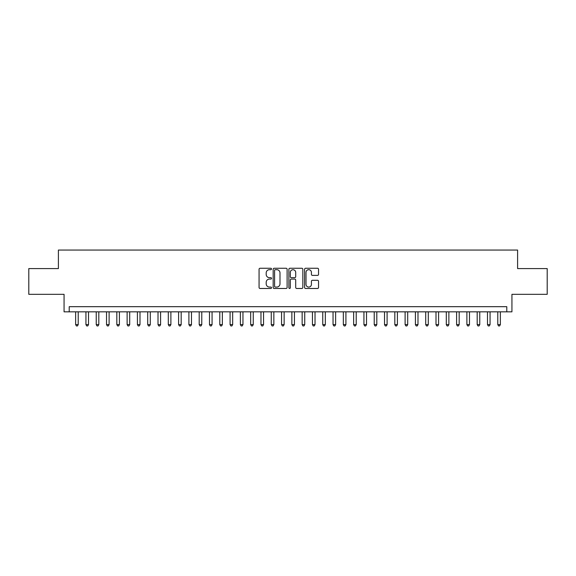 <?xml version="1.0" encoding="UTF-8"?>
<svg xmlns="http://www.w3.org/2000/svg" width="576" height="576" viewBox="0 0 576 576"><rect width="100%" height="100%" fill="white"/><g stroke="black" fill="none" stroke-linecap="round" stroke-linejoin="round"><path stroke-width="0.86" d="M271.526 268.978A0.706 0.706 0 0 0 270.821 268.265L260.078 268.265A1.008 1.008 0 0 0 259.07 269.28L259.07 287.467A1.008 1.008 0 0 0 260.078 288.482L270.821 288.482A0.706 0.706 0 0 0 271.526 287.77A0.706 0.706 0 0 0 270.821 287.064L269.431 287.064A3.233 3.233 0 0 1 266.198 283.831L266.198 282.312A3.233 3.233 0 0 1 269.431 279.079L270.821 279.079A0.706 0.706 0 0 0 271.526 278.374A0.706 0.706 0 0 0 270.821 277.668L269.431 277.668A3.233 3.233 0 0 1 266.198 274.435L266.198 272.916A3.233 3.233 0 0 1 269.431 269.683L270.821 269.683A0.706 0.706 0 0 0 271.526 268.978M317.534 275.393A1.008 1.008 0 0 0 318.542 274.385L318.542 269.28A1.008 1.008 0 0 0 317.534 268.265L305.611 268.265A1.008 1.008 0 0 0 304.596 269.28L304.596 287.467A1.008 1.008 0 0 0 305.611 288.482L317.534 288.482A1.008 1.008 0 0 0 318.542 287.467L318.542 281.304A1.008 1.008 0 0 0 317.534 280.296L312.43 280.296A1.008 1.008 0 0 0 311.422 281.304L311.422 284.364A2.7 2.7 0 0 1 308.714 287.064A2.7 2.7 0 0 1 306.014 284.364L306.014 272.383A2.7 2.7 0 0 1 308.714 269.683A2.7 2.7 0 0 1 311.422 272.383L311.422 274.385A1.008 1.008 0 0 0 312.43 275.393L317.534 275.393M506.786 311.832L511.934 311.832L511.934 294.329L547.2 294.329L547.2 268.589L517.601 268.589L517.601 250.056L58.399 250.056L58.399 268.589L28.8 268.589L28.8 294.329L64.066 294.329L64.066 311.832L506.786 311.832L506.786 306.684L69.214 306.684L69.214 311.832M287.114 269.28A1.008 1.008 0 0 0 286.106 268.265L274.183 268.265A1.008 1.008 0 0 0 273.168 269.28L273.168 287.467A1.008 1.008 0 0 0 274.183 288.482L286.106 288.482A1.008 1.008 0 0 0 287.114 287.467L287.114 269.28M289.894 268.265L301.817 268.265A1.008 1.008 0 0 1 302.832 269.28L302.832 287.467A1.008 1.008 0 0 1 301.817 288.482L296.719 288.482A1.008 1.008 0 0 1 295.704 287.467L295.704 280.094A1.008 1.008 0 0 0 294.696 279.079L291.312 279.079A1.008 1.008 0 0 0 290.297 280.094L290.297 287.77A0.706 0.706 0 0 1 289.591 288.482A0.706 0.706 0 0 1 288.886 287.77L288.886 269.28A1.008 1.008 0 0 1 289.894 268.265M275.292 269.683A0.706 0.706 0 0 0 274.586 270.389L274.586 286.358A0.706 0.706 0 0 0 275.292 287.064L276.754 287.064A3.233 3.233 0 0 0 279.994 283.831L279.994 272.916A3.233 3.233 0 0 0 276.754 269.683L275.292 269.683M295.704 272.434A2.7 2.7 0 0 0 293.004 269.734A2.7 2.7 0 0 0 290.297 272.434L290.297 276.653A1.008 1.008 0 0 0 291.312 277.668L294.696 277.668A1.008 1.008 0 0 0 295.704 276.653L295.704 272.434M75.643 311.832L75.643 324.605L78.221 324.605L78.221 311.832M78.221 324.605L77.45 325.944L76.421 325.944L75.643 324.605M85.939 311.832L85.939 324.605L88.517 324.605L88.517 311.832M88.517 324.605L87.746 325.944L86.717 325.944L85.939 324.605M96.235 311.832L96.235 324.605L98.813 324.605L98.813 311.832M98.813 324.605L98.042 325.944L97.013 325.944L96.235 324.605M106.531 311.832L106.531 324.605L109.109 324.605L109.109 311.832M109.109 324.605L108.338 325.944L107.309 325.944L106.531 324.605M116.827 311.832L116.827 324.605L119.405 324.605L119.405 311.832M119.405 324.605L118.634 325.944L117.605 325.944L116.827 324.605M127.123 311.832L127.123 324.605L129.701 324.605L129.701 311.832M129.701 324.605L128.93 325.944L127.901 325.944L127.123 324.605M137.419 311.832L137.419 324.605L139.997 324.605L139.997 311.832M139.997 324.605L139.226 325.944L138.197 325.944L137.419 324.605M147.715 311.832L147.715 324.605L150.293 324.605L150.293 311.832M150.293 324.605L149.522 325.944L148.493 325.944L147.715 324.605M158.011 311.832L158.011 324.605L160.589 324.605L160.589 311.832M160.589 324.605L159.818 325.944L158.789 325.944L158.011 324.605M168.307 311.832L168.307 324.605L170.885 324.605L170.885 311.832M170.885 324.605L170.114 325.944L169.085 325.944L168.307 324.605M178.603 311.832L178.603 324.605L181.181 324.605L181.181 311.832M181.181 324.605L180.41 325.944L179.381 325.944L178.603 324.605M188.899 311.832L188.899 324.605L191.477 324.605L191.477 311.832M191.477 324.605L190.706 325.944L189.677 325.944L188.899 324.605M199.195 311.832L199.195 324.605L201.773 324.605L201.773 311.832M201.773 324.605L201.002 325.944L199.973 325.944L199.195 324.605M209.491 311.832L209.491 324.605L212.069 324.605L212.069 311.832M212.069 324.605L211.298 325.944L210.269 325.944L209.491 324.605M219.787 311.832L219.787 324.605L222.365 324.605L222.365 311.832M222.365 324.605L221.594 325.944L220.565 325.944L219.787 324.605M230.083 311.832L230.083 324.605L232.661 324.605L232.661 311.832M232.661 324.605L231.89 325.944L230.861 325.944L230.083 324.605M240.379 311.832L240.379 324.605L242.957 324.605L242.957 311.832M242.957 324.605L242.186 325.944L241.157 325.944L240.379 324.605M250.675 311.832L250.675 324.605L253.253 324.605L253.253 311.832M253.253 324.605L252.482 325.944L251.453 325.944L250.675 324.605M260.971 311.832L260.971 324.605L263.549 324.605L263.549 311.832M263.549 324.605L262.778 325.944L261.749 325.944L260.971 324.605M271.267 311.832L271.267 324.605L273.845 324.605L273.845 311.832M273.845 324.605L273.074 325.944L272.045 325.944L271.267 324.605M281.563 311.832L281.563 324.605L284.141 324.605L284.141 311.832M284.141 324.605L283.37 325.944L282.341 325.944L281.563 324.605M291.859 311.832L291.859 324.605L294.437 324.605L294.437 311.832M294.437 324.605L293.659 325.944L292.63 325.944L291.859 324.605M302.155 311.832L302.155 324.605L304.733 324.605L304.733 311.832M304.733 324.605L303.955 325.944L302.926 325.944L302.155 324.605M312.451 311.832L312.451 324.605L315.029 324.605L315.029 311.832M315.029 324.605L314.251 325.944L313.222 325.944L312.451 324.605M322.747 311.832L322.747 324.605L325.325 324.605L325.325 311.832M325.325 324.605L324.547 325.944L323.518 325.944L322.747 324.605M333.043 311.832L333.043 324.605L335.621 324.605L335.621 311.832M335.621 324.605L334.843 325.944L333.814 325.944L333.043 324.605M343.339 311.832L343.339 324.605L345.917 324.605L345.917 311.832M345.917 324.605L345.139 325.944L344.11 325.944L343.339 324.605M353.635 311.832L353.635 324.605L356.213 324.605L356.213 311.832M356.213 324.605L355.435 325.944L354.406 325.944L353.635 324.605M363.931 311.832L363.931 324.605L366.509 324.605L366.509 311.832M366.509 324.605L365.731 325.944L364.702 325.944L363.931 324.605M374.227 311.832L374.227 324.605L376.805 324.605L376.805 311.832M376.805 324.605L376.027 325.944L374.998 325.944L374.227 324.605M384.523 311.832L384.523 324.605L387.101 324.605L387.101 311.832M387.101 324.605L386.323 325.944L385.294 325.944L384.523 324.605M394.819 311.832L394.819 324.605L397.397 324.605L397.397 311.832M397.397 324.605L396.619 325.944L395.59 325.944L394.819 324.605M405.115 311.832L405.115 324.605L407.693 324.605L407.693 311.832M407.693 324.605L406.915 325.944L405.886 325.944L405.115 324.605M415.411 311.832L415.411 324.605L417.989 324.605L417.989 311.832M417.989 324.605L417.211 325.944L416.182 325.944L415.411 324.605M425.707 311.832L425.707 324.605L428.285 324.605L428.285 311.832M428.285 324.605L427.507 325.944L426.478 325.944L425.707 324.605M436.003 311.832L436.003 324.605L438.581 324.605L438.581 311.832M438.581 324.605L437.803 325.944L436.774 325.944L436.003 324.605M446.299 311.832L446.299 324.605L448.877 324.605L448.877 311.832M448.877 324.605L448.099 325.944L447.07 325.944L446.299 324.605M456.595 311.832L456.595 324.605L459.173 324.605L459.173 311.832M459.173 324.605L458.395 325.944L457.366 325.944L456.595 324.605M466.891 311.832L466.891 324.605L469.469 324.605L469.469 311.832M469.469 324.605L468.691 325.944L467.662 325.944L466.891 324.605M477.187 311.832L477.187 324.605L479.765 324.605L479.765 311.832M479.765 324.605L478.987 325.944L477.958 325.944L477.187 324.605M487.483 311.832L487.483 324.605L490.061 324.605L490.061 311.832M490.061 324.605L489.283 325.944L488.254 325.944L487.483 324.605M497.779 311.832L497.779 324.605L500.357 324.605L500.357 311.832M500.357 324.605L499.579 325.944L498.55 325.944L497.779 324.605"/></g></svg>
